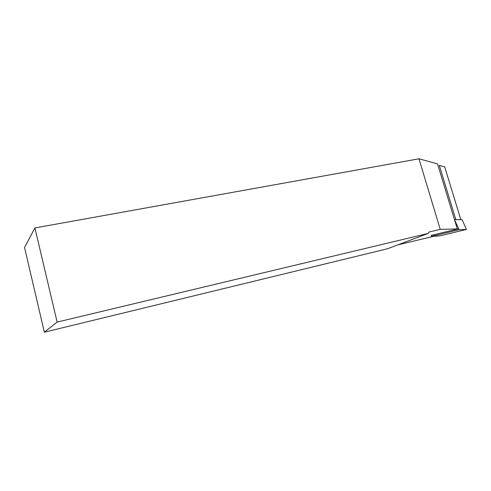 <?xml version="1.0" encoding="UTF-8"?>
<svg xmlns="http://www.w3.org/2000/svg" width="491" height="491" viewBox="0 0 491 491"><rect width="100%" height="100%" fill="white"/><g stroke="black" fill="none" stroke-linecap="round" stroke-linejoin="round"><path stroke-width="0.74" d="M431.282 235.379L457.999 228.898L440.237 229.371L428.76 232.102L428.183 233.415L387.638 248.722L44.35 332.204L57.134 322.084L34.91 227.947L24.55 247.489L44.35 332.204M397.759 244.905L433.952 236.257M455.838 219.624L439.316 165.363L444.711 166.872M34.91 227.947L418.97 158.796L437.524 163.902L457.256 228.763M428.183 233.415L57.134 322.084M440.237 229.371L418.97 158.796M459.048 229.696L431.448 236.429L440.059 235.852L466.413 229.432L459.048 229.696L454.488 219.655L455.2 219.618M466.419 229.395L462.099 219.704L454.672 219.612M444.693 166.817L460.834 219.686M433.657 235.705L433.271 234.723M431.442 236.386L431.239 235.201L431.454 236.38"/></g></svg>

